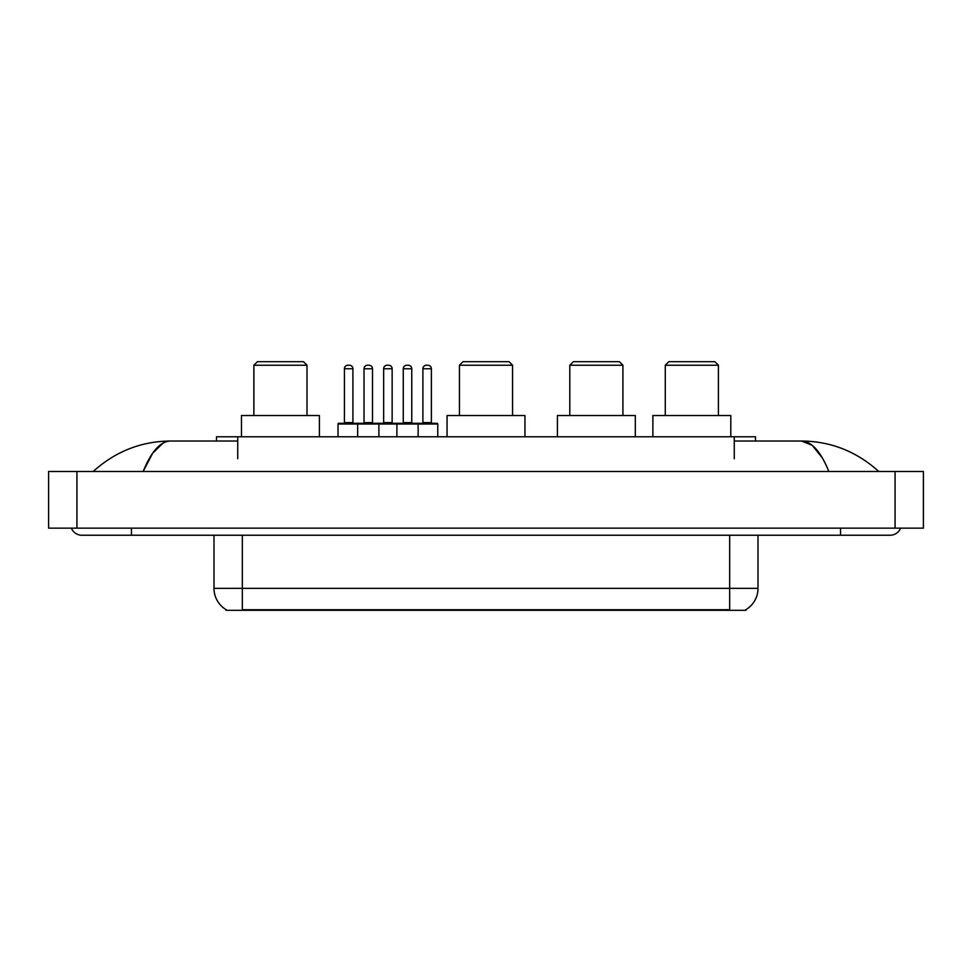 <?xml version="1.0" encoding="UTF-8"?>
<svg xmlns="http://www.w3.org/2000/svg" width="972" height="972" viewBox="0 0 972 972"><rect width="100%" height="100%" fill="white"/><g stroke="black" fill="none" stroke-linecap="round" stroke-linejoin="round"><path stroke-width="1.46" d="M216.489 441.021L216.489 436.768L755.511 436.768L755.511 441.021M745.961 609.614L745.961 610.319L226.039 610.319L226.039 609.614M131.475 528.148L131.475 535.232L890.109 535.232A11.336 11.336 0 0 0 900.619 528.148A11.336 11.336 0 0 1 890.109 535.232A11.336 11.336 0 0 0 900.619 528.148A11.336 11.336 0 0 1 890.109 535.232M71.381 528.148A11.336 11.336 0 0 0 81.891 535.232A11.336 11.336 0 0 1 71.381 528.148A11.336 11.336 0 0 0 81.891 535.232L131.475 535.232M828.849 471.481C820.72 451.482 811.596 441.324 801.463 441.021L734.261 441.021M237.739 441.021L170.537 441.021C160.404 441.324 151.28 451.482 143.151 471.481L152.689 453.171L163.175 443.013M76.934 471.481L923.4 471.481L923.4 528.148L48.6 528.148L48.6 471.481L76.934 471.481L76.934 528.148M923.4 471.481L923.4 528.148M876.367 469.294L878.773 471.481C856.478 451.397 830.708 441.252 801.463 441.021L812.252 445.346L822.361 457.946M95.633 469.294L93.227 471.481C115.413 451.445 141.183 441.288 170.537 441.021M226.245 609.748A24.786 24.786 0 0 1 213.998 588.352L242.332 588.352L242.332 609.748L729.668 609.748L729.668 588.352L758.002 588.352L758.002 535.232M213.998 588.352L213.998 535.232M745.755 609.748A24.786 24.786 0 0 0 758.002 588.352M437.765 424.023L357.647 424.023A0.705 0.705 0 0 1 358.352 423.306L437.048 423.306A0.705 0.705 0 0 1 437.765 424.023L437.765 436.768M378.898 436.768L378.898 424.023A0.705 0.705 0 0 0 378.193 423.306M372.519 368.765L364.026 368.765A3.536 3.536 0 0 1 367.562 365.229L368.983 365.229A3.536 3.536 0 0 1 372.519 368.765L372.519 422.601A0.705 0.705 0 0 0 373.236 423.306M364.026 368.765L364.026 422.601A0.705 0.705 0 0 1 363.321 423.306M368.983 365.229L367.562 365.229M358.571 423.306L338.742 423.306A0.705 0.705 0 0 0 338.025 424.023L357.647 424.023L357.647 436.768M396.892 436.768L396.892 424.023A0.705 0.705 0 0 1 397.597 423.306M418.142 436.768L418.142 424.023A0.705 0.705 0 0 0 417.438 423.306M411.764 368.765L403.271 368.765A3.536 3.536 0 0 1 406.806 365.229L408.228 365.229A3.536 3.536 0 0 1 411.764 368.765L411.764 422.601A0.705 0.705 0 0 0 412.48 423.306M403.271 368.765L403.271 422.601A0.705 0.705 0 0 1 402.554 423.306M344.404 368.765A3.536 3.536 0 0 1 347.94 365.229L349.361 365.229A3.536 3.536 0 0 1 352.909 368.765L344.404 368.765L344.404 422.601A0.705 0.705 0 0 1 343.699 423.306M352.909 368.765L352.909 422.601A0.705 0.705 0 0 0 353.614 423.306M338.025 424.023L338.025 436.768M349.361 365.229L347.94 365.229M383.648 368.765A3.536 3.536 0 0 1 387.184 365.229L388.606 365.229A3.536 3.536 0 0 1 392.141 368.765L383.648 368.765L383.648 422.601A0.705 0.705 0 0 1 382.932 423.306M392.141 368.765L392.141 422.601A0.705 0.705 0 0 0 392.858 423.306M388.606 365.229L387.184 365.229M422.893 368.765A3.536 3.536 0 0 1 426.429 365.229L427.85 365.229A3.536 3.536 0 0 1 431.386 368.765L422.893 368.765L422.893 422.601A0.705 0.705 0 0 1 422.176 423.306M431.386 368.765L431.386 422.601A0.705 0.705 0 0 0 432.09 423.306M427.85 365.229L426.429 365.229M253.874 365.229L307.006 365.229L303.458 361.681L257.422 361.681L253.874 365.229L253.874 415.518M307.006 365.229L307.006 415.518M319.399 436.768L319.399 415.518L241.481 415.518L241.481 436.768M459.44 365.229L512.56 365.229L509.024 361.681L462.976 361.681L459.44 365.229L459.44 415.518M512.56 365.229L512.56 415.518M524.953 436.768L524.953 415.518L447.047 415.518L447.047 436.768M569.799 365.229L622.918 365.229L619.383 361.681L573.334 361.681L569.799 365.229L569.799 415.518M622.918 365.229L622.918 415.518M635.323 436.768L635.323 415.518L557.406 415.518L557.406 436.768M665.285 365.229L718.405 365.229L714.87 361.681L668.821 361.681L665.285 365.229L665.285 415.518M718.405 365.229L718.405 415.518M730.798 436.768L730.798 415.518L652.88 415.518L652.88 436.768M726.837 610.319L726.837 609.614M245.163 610.319L245.163 609.614M237.739 458.723L237.739 436.768M734.261 458.723L734.261 436.768M840.525 528.148L840.525 535.232M895.066 471.481L895.066 528.148M242.332 535.232L242.332 588.352L729.668 588.352L729.668 535.232M364.026 422.601L372.519 422.601M403.271 422.601L411.764 422.601M344.404 422.601L352.909 422.601M383.648 422.601L392.141 422.601M422.893 422.601L431.386 422.601"/></g></svg>
